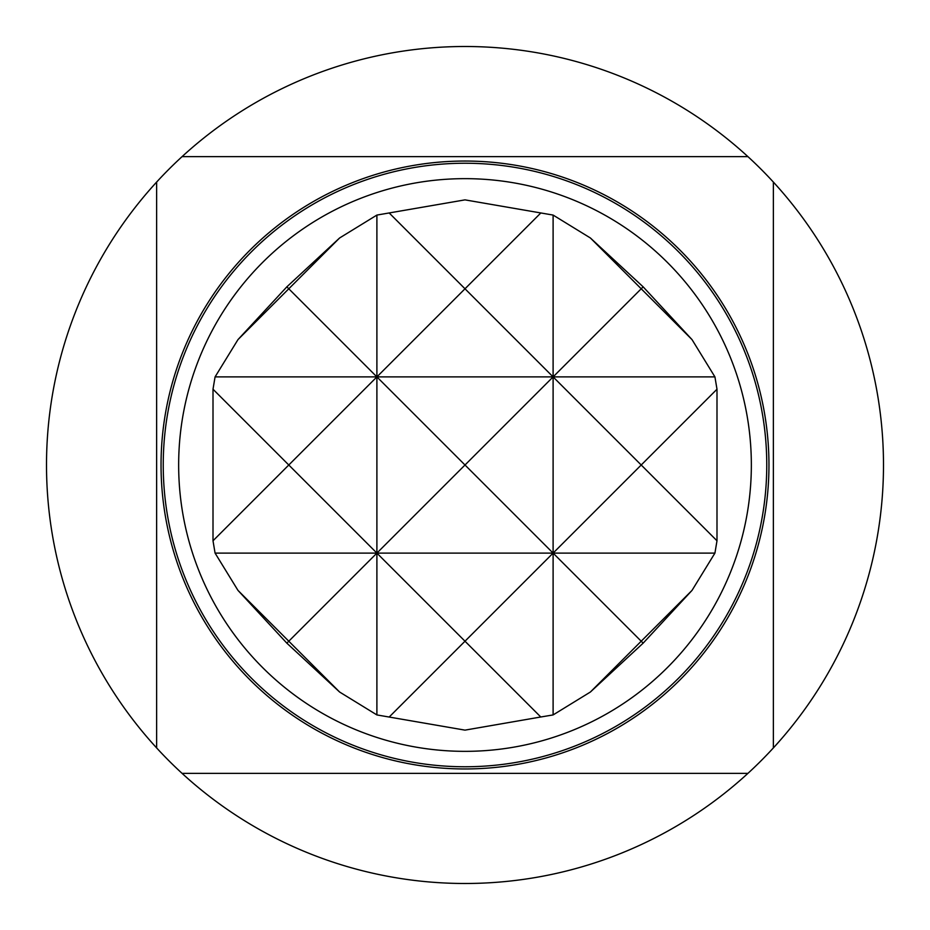 <?xml version="1.0" encoding="UTF-8"?>
<svg xmlns="http://www.w3.org/2000/svg" width="930" height="930" viewBox="0 0 930 930"><rect width="100%" height="100%" fill="white"/><g stroke="black" fill="none" stroke-linecap="round" stroke-linejoin="round"><path stroke-width="1.4" d="M465 768.959A303.959 303.959 0 0 0 768.959 465A303.959 303.959 0 0 0 465 161.041A303.959 303.959 0 0 0 161.041 465A303.959 303.959 0 0 0 465 768.959M747.929 773.365L182.071 773.365A418.5 418.5 0 0 1 465 46.5A418.5 418.5 0 0 1 773.365 182.071L773.365 747.929A418.5 418.5 0 0 1 182.071 773.365M182.071 156.635L747.929 156.635M773.365 182.071A418.5 418.5 0 0 1 773.365 747.929M465 766.762A301.762 301.762 0 0 0 766.762 465A301.762 301.762 0 0 0 465 163.238A301.762 301.762 0 0 0 163.238 465A301.762 301.762 0 0 0 465 766.762M465 751.347A286.347 286.347 0 0 0 751.347 465A286.347 286.347 0 0 0 465 178.653A286.347 286.347 0 0 0 178.653 465A286.347 286.347 0 0 0 465 751.347M540.783 716.995L465 730.131L376.894 714.926L339.613 692.025L286.847 643.153L237.975 590.387L215.074 553.106L213.005 540.783L213.005 389.217L215.074 376.894L237.975 339.613L286.847 286.847L339.613 237.975L376.894 215.074L465 199.869L553.106 215.074L590.387 237.975L643.153 286.847L692.025 339.613L714.926 376.894L716.995 389.217L716.995 540.783L714.926 553.106L692.025 590.387L643.153 643.153L590.387 692.025L553.106 714.926L540.783 716.995L465 641.212L553.106 553.106L465 465L553.106 376.894L465 288.788L376.894 376.894L714.926 376.894M215.074 376.894L376.894 376.894L465 465L376.894 553.106L553.106 553.106L641.212 641.212L692.025 590.387M389.217 213.005L465 288.788L540.783 213.005M237.975 590.387L288.788 641.212L376.894 553.106L465 641.212L389.217 716.995M692.025 339.613L641.212 288.788L553.106 376.894L641.212 465L716.995 389.217M590.387 237.975L641.212 288.788L643.153 286.847M716.995 540.783L641.212 465L553.106 553.106L714.926 553.106M643.153 643.153L641.212 641.212L590.387 692.025M213.005 389.217L288.788 465L376.894 376.894L288.788 288.788L237.975 339.613M286.847 286.847L288.788 288.788L339.613 237.975M215.074 553.106L376.894 553.106L288.788 465L213.005 540.783M339.613 692.025L288.788 641.212L286.847 643.153M553.106 215.074L553.106 714.926M376.894 215.074L376.894 714.926M156.635 747.929L156.635 182.071"/></g></svg>
